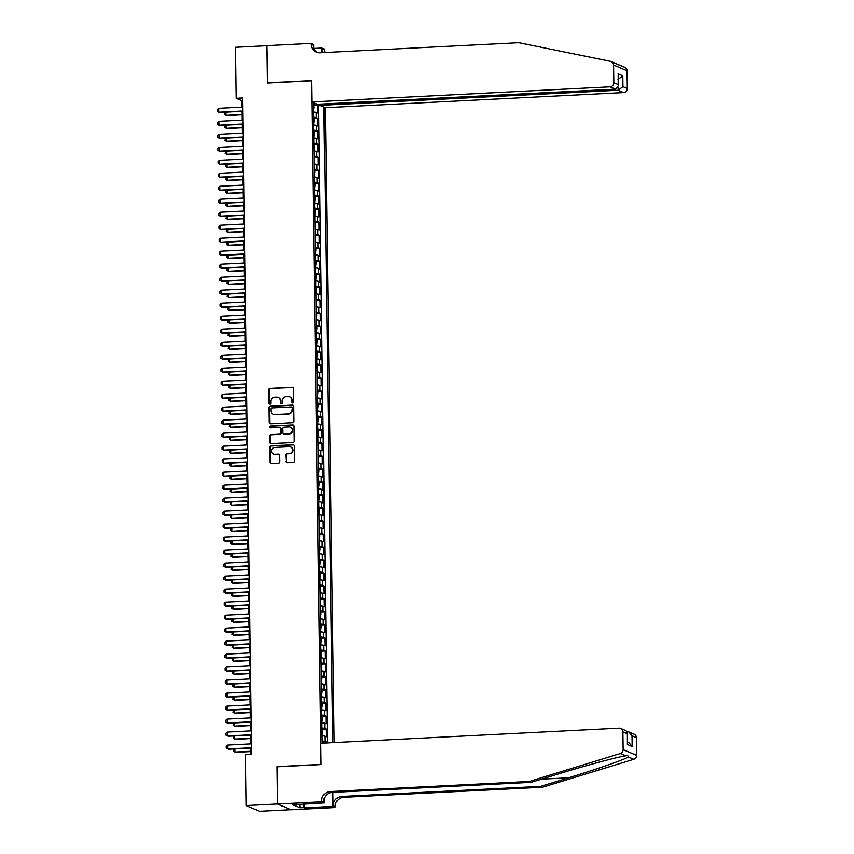 <?xml version="1.0" encoding="UTF-8"?>
<svg xmlns="http://www.w3.org/2000/svg" width="854" height="854" viewBox="0 0 854 854"><rect width="100%" height="100%" fill="white"/><g stroke="black" fill="none" stroke-linecap="round" stroke-linejoin="round"><path stroke-width="1.28" d="M292.911 402.981A0.897 0.854 -66.9 0 0 293.765 402.042L293.573 388.485A1.281 1.228 -66.9 0 0 292.324 387.278L270.088 388.399A1.281 1.228 -66.9 0 0 268.871 389.744L269.063 403.291A0.897 0.854 -66.9 0 0 269.939 404.145A0.897 0.854 -66.9 0 0 270.793 403.205L270.771 401.455A4.121 3.918 -66.9 0 1 274.668 397.163L276.515 397.078A4.121 3.918 -66.9 0 1 280.528 400.953L280.55 402.714A0.897 0.854 -66.9 0 0 281.425 403.558A0.897 0.854 -66.9 0 0 282.279 402.618L282.258 400.868A4.121 3.918 -66.9 0 1 286.154 396.587L288.001 396.491A4.121 3.918 -66.9 0 1 292.015 400.377L292.036 402.127A0.897 0.854 -66.9 0 0 292.911 402.981M285.887 461.448A1.281 1.228 -66.9 0 0 287.136 462.654L293.37 462.345A1.281 1.228 -66.9 0 0 294.587 461L294.384 445.948A1.281 1.228 -66.9 0 0 293.125 444.742L270.889 445.863A1.281 1.228 -66.9 0 0 269.672 447.208L269.885 462.26A1.281 1.228 -66.9 0 0 271.134 463.466L278.671 463.081A1.281 1.228 -66.9 0 0 279.888 461.747L279.802 455.31A1.281 1.228 -66.9 0 0 278.553 454.093L274.807 454.285A3.437 3.277 -66.9 0 1 271.529 450.304A3.437 3.277 -66.9 0 1 274.721 447.453L289.357 446.717A3.437 3.277 -66.9 0 1 292.634 450.698A3.437 3.277 -66.9 0 1 289.453 453.538L287.008 453.666A1.281 1.228 -66.9 0 0 285.791 455.001L286.25 461.598A1.281 1.228 -66.9 0 0 286.805 462.633M277.465 766.775L277.571 803.966L246.112 805.557L259.595 811.3L290.926 809.709M277.048 766.604L321.093 764.373L311.55 80.831L267.505 83.051L266.982 45.689L235.523 47.29L236.238 98.295L241.703 100.623L241.799 107.134M246.112 805.557L245.397 754.552L251.695 754.231L242.525 97.975L236.238 98.295M292.815 422.677A1.281 1.228 -66.9 0 0 294.032 421.332L293.829 406.28A1.281 1.228 -66.9 0 0 292.57 405.074L270.334 406.194A1.281 1.228 -66.9 0 0 269.117 407.529L269.33 422.581A1.281 1.228 -66.9 0 0 270.59 423.797L292.815 422.677M294.107 426.114L294.31 441.166A1.281 1.228 -66.9 0 1 293.093 442.511L270.857 443.632A1.281 1.228 -66.9 0 1 269.608 442.415L269.522 435.978A1.281 1.228 -66.9 0 1 270.739 434.643L279.749 434.184A1.281 1.228 -66.9 0 0 280.966 432.85L280.913 428.569A1.281 1.228 -66.9 0 0 279.653 427.363L270.27 427.833A0.897 0.854 -66.9 0 1 269.416 426.797A0.897 0.854 -66.9 0 1 270.248 426.05L292.847 424.908A1.281 1.228 -66.9 0 1 294.107 426.114M326.292 742.98L326.271 741.966L322.204 742.179M322.182 741.026A5.241 0.673 -0.8 0 1 324.947 741.4L324.872 736.201L326.207 736.767L326.089 728.974L322.022 729.177M322.001 728.024A5.241 0.673 -0.8 0 1 324.766 728.409L324.691 723.21L326.025 723.776L325.908 715.983L321.841 716.186M321.819 715.033A5.241 0.673 -0.8 0 1 324.584 715.417L324.509 710.218L325.844 710.784L325.726 702.981L321.659 703.194M321.638 702.041A5.241 0.673 -0.8 0 1 324.403 702.415L324.328 697.216L325.662 697.782L325.545 689.989L321.478 690.192M321.456 689.039A5.241 0.673 -0.8 0 1 324.221 689.424L324.146 684.225L325.481 684.791L325.363 676.998L321.296 677.201M321.275 676.048A5.241 0.673 -0.8 0 1 324.04 676.421L323.965 671.233L325.299 671.799L325.182 663.996L321.115 664.209M321.093 663.056A5.241 0.673 -0.8 0 1 323.858 663.43L323.783 658.231L325.118 658.797L325 651.004L320.933 651.207M320.912 650.054A5.241 0.673 -0.8 0 1 323.677 650.438L323.602 645.24L324.936 645.805L324.819 638.002L320.752 638.216M320.73 637.063A5.241 0.673 -0.8 0 1 323.495 637.436L323.42 632.238L324.755 632.814L324.637 625.011L320.57 625.213M320.549 624.071A5.241 0.673 -0.8 0 1 323.314 624.445L323.239 619.246L324.573 619.812L324.456 612.019L320.389 612.222M320.367 611.069A5.241 0.673 -0.8 0 1 323.132 611.453L323.058 606.255L324.392 606.82L324.274 599.017L320.207 599.23M320.186 598.078A5.241 0.673 -0.8 0 1 322.951 598.451L322.876 593.252L324.21 593.829L324.093 586.025L320.026 586.228M320.004 585.086A5.241 0.673 -0.8 0 1 322.769 585.46L322.695 580.261L324.029 580.827L323.912 573.034L319.844 573.237M319.823 572.084A5.241 0.673 -0.8 0 1 322.588 572.468L322.513 567.269L323.847 567.835L323.73 560.032L319.663 560.245M319.642 559.092A5.241 0.673 -0.8 0 1 322.406 559.466L322.332 554.267L323.666 554.833L323.549 547.04L319.481 547.243M319.46 546.101A5.241 0.673 -0.8 0 1 322.225 546.475L322.15 541.276L323.485 541.842L323.367 534.049L319.3 534.252M319.279 533.099A5.241 0.673 -0.8 0 1 322.043 533.483L321.969 528.284L323.303 528.85L323.186 521.047L319.118 521.26M319.097 520.107A5.241 0.673 -0.8 0 1 321.862 520.481L321.787 515.282L323.122 515.848L323.004 508.055L318.937 508.258M318.916 507.116A5.241 0.673 -0.8 0 1 321.68 507.489L321.606 502.291L322.94 502.857L322.823 495.064L318.755 495.267M318.734 494.114A5.241 0.673 -0.8 0 1 321.499 494.498L321.424 489.299L322.759 489.865L322.641 482.062L318.574 482.275M318.553 481.122A5.241 0.673 -0.8 0 1 321.317 481.496L321.243 476.297L322.577 476.863L322.46 469.07L318.393 469.273M318.371 468.131A5.241 0.673 -0.8 0 1 321.136 468.504L321.061 463.306L322.396 463.871L322.278 456.079L318.211 456.282M318.19 455.129A5.241 0.673 -0.8 0 1 320.955 455.513L320.88 450.314L322.214 450.88L322.097 443.077L318.03 443.29M318.008 442.137A5.241 0.673 -0.8 0 1 320.773 442.511L320.698 437.312L322.033 437.878L321.915 430.085L317.848 430.288M317.827 429.135A5.241 0.673 -0.8 0 1 320.592 429.519L320.517 424.321L321.851 424.886L321.734 417.094L317.667 417.296M317.645 416.144A5.241 0.673 -0.8 0 1 320.41 416.517L320.335 411.329L321.67 411.895L321.552 404.091L317.485 404.305M317.464 403.152A5.241 0.673 -0.8 0 1 320.229 403.526L320.154 398.327L321.488 398.893L321.371 391.1L317.304 391.303M317.282 390.15A5.241 0.673 -0.8 0 1 320.047 390.534L319.972 385.335L321.307 385.901L321.189 378.108L317.122 378.311M317.101 377.158A5.241 0.673 -0.8 0 1 319.866 377.532L319.791 372.344L321.125 372.91L321.008 365.106L316.941 365.309M316.919 364.167A5.241 0.673 -0.8 0 1 319.684 364.541L319.609 359.342L320.944 359.908L320.826 352.115L316.759 352.318M316.738 351.165A5.241 0.673 -0.8 0 1 319.503 351.549L319.428 346.35L320.762 346.916L320.645 339.113L316.578 339.326M316.556 338.173A5.241 0.673 -0.8 0 1 319.321 338.547L319.247 333.348L320.581 333.925L320.463 326.121L316.396 326.324M316.375 325.182A5.241 0.673 -0.8 0 1 319.14 325.555L319.065 320.357L320.399 320.923L320.282 313.13L316.215 313.333M316.193 312.18A5.241 0.673 -0.8 0 1 318.958 312.564L318.884 307.365L320.218 307.931L320.101 300.128L316.033 300.341M316.012 299.188A5.241 0.673 -0.8 0 1 318.777 299.562L318.702 294.363L320.036 294.929L319.919 287.136L315.852 287.339M315.831 286.197A5.241 0.673 -0.8 0 1 318.595 286.57L318.521 281.372L319.855 281.937L319.738 274.145L315.67 274.347M315.649 273.195A5.241 0.673 -0.8 0 1 318.414 273.579L318.339 268.38L319.674 268.946L319.556 261.143L315.489 261.356M315.468 260.203A5.241 0.673 -0.8 0 1 318.232 260.577L318.158 255.378L319.492 255.944L319.375 248.151L315.307 248.354M315.286 247.212A5.241 0.673 -0.8 0 1 318.051 247.585L317.976 242.387L319.311 242.952L319.193 235.16L315.126 235.362M315.105 234.209A5.241 0.673 -0.8 0 1 317.869 234.594L317.795 229.395L319.129 229.961L319.012 222.157L314.945 222.371M314.923 221.218A5.241 0.673 -0.8 0 1 317.688 221.592L317.613 216.393L318.948 216.959L318.841 209.166L314.763 209.369M314.742 208.227A5.241 0.673 -0.8 0 1 317.507 208.6L317.432 203.401L318.766 203.967L318.659 196.174L314.582 196.377M314.56 195.224A5.241 0.673 -0.8 0 1 317.325 195.609L317.25 190.41L318.585 190.976L318.478 183.172L314.4 183.386M314.379 182.233A5.241 0.673 -0.8 0 1 317.144 182.607L317.069 177.408L318.403 177.974L318.296 170.181L314.219 170.384M314.197 169.231A5.241 0.673 -0.8 0 1 316.962 169.615L316.887 164.416L318.222 164.982L318.115 157.189L314.037 157.392M314.016 156.239A5.241 0.673 -0.8 0 1 316.781 156.624L316.706 151.425L318.04 151.991L317.934 144.187L313.856 144.401M313.834 143.248A5.241 0.673 -0.8 0 1 316.599 143.621L316.524 138.423L317.859 138.988L317.752 131.196L313.674 131.399M313.653 130.246A5.241 0.673 -0.8 0 1 316.418 130.63L316.343 125.431L317.677 125.997L317.571 118.204L316.236 117.628A5.241 0.673 179.2 0 0 313.471 117.254M313.493 118.407L317.571 118.204M334.202 742.574L325.331 107.689L623.591 92.584L618.136 90.268L618.093 87.3M332.793 742.649L323.912 107.081M313.269 102.544L322.214 743.183M327.498 742.916L318.606 105.725L317.389 105.202L317.496 113.006L316.161 112.44A5.241 0.673 179.2 0 0 313.407 112.055M316.418 130.63L317.752 131.196M316.599 143.621L317.934 144.187M316.781 156.624L318.115 157.189M316.962 169.615L318.296 170.181M317.144 182.607L318.478 183.172M317.325 195.609L318.659 196.174M317.507 208.6L318.841 209.166M317.688 221.592L319.012 222.157M317.869 234.594L319.193 235.16M318.051 247.585L319.375 248.151M318.232 260.577L319.556 261.143M318.414 273.579L319.738 274.145M318.595 286.57L319.919 287.136M318.777 299.562L320.101 300.128M318.958 312.564L320.282 313.13M319.14 325.555L320.463 326.121M319.321 338.547L320.645 339.113M319.503 351.549L320.826 352.115M319.684 364.541L321.008 365.106M319.866 377.532L321.189 378.108M320.047 390.534L321.371 391.1M320.229 403.526L321.552 404.091M320.41 416.517L321.734 417.094M320.592 429.519L321.915 430.085M320.773 442.511L322.097 443.077M320.955 455.513L322.278 456.079M321.136 468.504L322.46 469.07M321.317 481.496L322.641 482.062M321.499 494.498L322.823 495.064M321.68 507.489L323.004 508.055M321.862 520.481L323.186 521.047M322.043 533.483L323.367 534.049M322.225 546.475L323.549 547.04M322.406 559.466L323.73 560.032M322.588 572.468L323.912 573.034M322.769 585.46L324.093 586.025M322.951 598.451L324.274 599.017M323.132 611.453L324.456 612.019M323.314 624.445L324.637 625.011M323.495 637.436L324.819 638.002M323.677 650.438L325 651.004M323.858 663.43L325.182 663.996M324.04 676.421L325.363 676.998M324.221 689.424L325.545 689.989M324.403 702.415L325.726 702.981M324.584 715.417L325.908 715.983M324.766 728.409L326.089 728.974M324.947 741.4L326.271 741.966M316.973 104.124L313.29 104.081M314.848 104.007L314.838 103.217M241.853 111.34L241.981 120.126M242.034 124.342L242.162 133.128M242.216 137.334L242.344 146.119M242.397 150.336L242.525 159.111M242.579 163.327L242.707 172.113M242.76 176.319L242.888 185.105M242.942 189.321L243.07 198.096M243.123 202.313L243.251 211.098M243.305 215.304L243.433 224.09M243.486 228.306L243.614 237.081M243.668 241.298L243.796 250.083M243.849 254.289L243.977 263.075M244.03 267.291L244.159 276.077M244.212 280.283L244.34 289.068M244.393 293.274L244.522 302.06M244.575 306.276L244.703 315.062M244.756 319.268L244.884 328.053M244.938 332.259L245.066 341.045M245.119 345.262L245.247 354.047M245.301 358.253L245.429 367.039M245.482 371.244L245.61 380.03M245.664 384.247L245.792 393.032M245.845 397.238L245.973 406.024M246.027 410.23L246.155 419.015M246.208 423.232L246.336 432.017M246.39 436.223L246.518 445.009M246.571 449.225L246.699 458M246.753 462.217L246.881 471.002M246.934 475.208L247.062 483.994M247.116 488.21L247.244 496.985M247.297 501.202L247.425 509.987M247.479 514.193L247.607 522.979M247.66 527.196L247.788 535.97M247.841 540.187L247.97 548.973M248.023 553.178L248.151 561.964M248.204 566.181L248.333 574.966M248.386 579.172L248.514 587.958M248.567 592.164L248.695 600.949M248.749 605.166L248.877 613.951M248.93 618.157L249.058 626.943M249.112 631.149L249.24 639.934M249.293 644.151L249.421 652.936M249.475 657.142L249.603 665.928M249.656 670.134L249.784 678.919M249.838 683.136L249.966 691.921M250.019 696.127L250.147 704.913M250.201 709.119L250.329 717.904M250.382 722.121L250.51 730.907M250.564 735.113L250.681 743.898M250.745 748.115L250.83 754.274M242.568 100.58L241.703 100.623M313.311 105.416L317.389 105.202M318.606 105.725L320.506 105.629M319.866 104.284L318.435 104.209M316.343 125.431A5.241 0.673 179.2 0 0 313.589 125.058M316.524 138.423A5.241 0.673 179.2 0 0 313.77 138.049M316.706 151.425A5.241 0.673 179.2 0 0 313.941 151.041M316.887 164.416A5.241 0.673 179.2 0 0 314.123 164.043M317.069 177.408A5.241 0.673 179.2 0 0 314.304 177.034M317.25 190.41A5.241 0.673 179.2 0 0 314.486 190.026M317.432 203.401A5.241 0.673 179.2 0 0 314.667 203.028M317.613 216.393A5.241 0.673 179.2 0 0 314.848 216.019M317.795 229.395A5.241 0.673 179.2 0 0 315.03 229.011M317.976 242.387A5.241 0.673 179.2 0 0 315.211 242.013M318.158 255.378A5.241 0.673 179.2 0 0 315.393 255.004M318.339 268.38A5.241 0.673 179.2 0 0 315.574 267.996M318.521 281.372A5.241 0.673 179.2 0 0 315.756 280.998M318.702 294.363A5.241 0.673 179.2 0 0 315.937 293.989M318.884 307.365A5.241 0.673 179.2 0 0 316.119 306.981M319.065 320.357A5.241 0.673 179.2 0 0 316.3 319.983M319.247 333.348A5.241 0.673 179.2 0 0 316.482 332.975M319.428 346.35A5.241 0.673 179.2 0 0 316.663 345.966M319.609 359.342A5.241 0.673 179.2 0 0 316.845 358.968M319.791 372.344A5.241 0.673 179.2 0 0 317.026 371.96M319.972 385.335A5.241 0.673 179.2 0 0 317.208 384.951M320.154 398.327A5.241 0.673 179.2 0 0 317.389 397.953M320.335 411.329A5.241 0.673 179.2 0 0 317.571 410.945M320.517 424.321A5.241 0.673 179.2 0 0 317.752 423.947M320.698 437.312A5.241 0.673 179.2 0 0 317.934 436.938M320.88 450.314A5.241 0.673 179.2 0 0 318.115 449.93M321.061 463.306A5.241 0.673 179.2 0 0 318.296 462.932M321.243 476.297A5.241 0.673 179.2 0 0 318.478 475.924M321.424 489.299A5.241 0.673 179.2 0 0 318.659 488.915M321.606 502.291A5.241 0.673 179.2 0 0 318.841 501.917M321.787 515.282A5.241 0.673 179.2 0 0 319.022 514.909M321.969 528.284A5.241 0.673 179.2 0 0 319.204 527.9M322.15 541.276A5.241 0.673 179.2 0 0 319.385 540.902M322.332 554.267A5.241 0.673 179.2 0 0 319.567 553.894M322.513 567.269A5.241 0.673 179.2 0 0 319.748 566.885M322.695 580.261A5.241 0.673 179.2 0 0 319.93 579.887M322.876 593.252A5.241 0.673 179.2 0 0 320.111 592.879M323.058 606.255A5.241 0.673 179.2 0 0 320.293 605.87M323.239 619.246A5.241 0.673 179.2 0 0 320.474 618.872M323.42 632.238A5.241 0.673 179.2 0 0 320.656 631.864M323.602 645.24A5.241 0.673 179.2 0 0 320.837 644.855M323.783 658.231A5.241 0.673 179.2 0 0 321.019 657.858M323.965 671.233A5.241 0.673 179.2 0 0 321.2 670.849M324.146 684.225A5.241 0.673 179.2 0 0 321.382 683.84M324.328 697.216A5.241 0.673 179.2 0 0 321.563 696.843M324.509 710.218A5.241 0.673 179.2 0 0 321.744 709.834M324.691 723.21A5.241 0.673 179.2 0 0 321.926 722.836M324.872 736.201A5.241 0.673 179.2 0 0 322.107 735.828M292.741 402.971A0.897 0.854 -66.9 0 1 292.399 402.287L292.378 400.526A4.121 3.918 -66.9 0 0 289.858 396.875M278.361 397.452A4.121 3.918 -66.9 0 1 280.891 401.113L280.913 402.864A0.897 0.854 -66.9 0 0 281.254 403.547M293.018 387.46A1.281 1.228 -66.9 0 0 292.687 387.428L270.451 388.559A1.281 1.228 -66.9 0 0 269.234 389.894L269.426 403.451A0.897 0.854 -66.9 0 0 269.768 404.134M293.274 405.255A1.281 1.228 -66.9 0 0 292.943 405.223L270.707 406.355A1.281 1.228 -66.9 0 0 269.49 407.689L269.693 422.741A1.281 1.228 -66.9 0 0 270.248 423.765M292.121 407.774A0.897 0.854 -66.9 0 0 291.235 406.92L271.721 407.913A0.897 0.854 -66.9 0 0 270.867 408.852L270.899 410.699A4.121 3.918 -66.9 0 0 274.903 414.585L288.246 413.902A4.121 3.918 -66.9 0 0 292.143 409.621L292.484 407.924A0.897 0.854 -66.9 0 0 291.78 407.091M273.419 414.361A4.121 3.918 -66.9 0 0 275.266 414.734L274.903 414.585M292.484 407.924L292.506 409.781A4.121 3.918 -66.9 0 1 288.609 414.062L275.266 414.734M280.358 427.544A1.281 1.228 -66.9 0 1 281.276 428.729L281.34 432.999A1.281 1.228 -66.9 0 1 280.123 434.334L271.102 434.793A1.281 1.228 -66.9 0 0 269.885 436.138L269.971 442.575A1.281 1.228 -66.9 0 0 270.526 443.6M293.552 425.089A1.281 1.228 -66.9 0 0 293.21 425.057L270.611 426.199A0.897 0.854 -66.9 0 0 270.099 427.822M289.111 433.715A3.437 3.277 -66.9 0 0 290.413 427.128A3.437 3.277 -66.9 0 0 289.015 426.883L283.859 427.149A1.281 1.228 -66.9 0 0 282.642 428.484L282.695 432.754A1.281 1.228 -66.9 0 0 283.955 433.971L289.474 433.864A3.437 3.277 -66.9 0 0 290.595 427.213M283.624 433.939A1.281 1.228 -66.9 0 0 284.318 434.131L283.955 433.971M289.474 433.864L284.318 434.131M290.926 447.048A3.437 3.277 -66.9 0 1 289.816 453.698L287.371 453.816A1.281 1.228 -66.9 0 0 286.154 455.161L286.25 461.598M273.6 454.104A3.437 3.277 -66.9 0 0 275.18 454.435L274.807 454.285M279.247 454.275A1.281 1.228 -66.9 0 0 278.916 454.253L275.18 454.435M293.829 444.923A1.281 1.228 -66.9 0 0 293.488 444.891L271.262 446.023A1.281 1.228 -66.9 0 0 270.035 447.357L270.248 462.409A1.281 1.228 -66.9 0 0 270.803 463.434M313.397 111.65L313.962 106.889L313.311 105.48M226.032 112.141L226.075 115.301L241.895 114.5M225.114 112.194L224.698 114.532L226.726 115.589L241.906 114.82M242.707 110.988L218.784 112.205L217.407 111.426L217.375 109.472L218.731 108.298L242.653 107.092M218.731 108.298L218.784 112.205L219.435 112.482L242.717 111.298M615.98 63.644L618.648 64.829M319.866 104.135L319.887 105.362L618.136 90.268L622.95 86.649L627.306 88.496L627.06 70.765L613.578 65.021A3.928 3.747 -66.9 0 0 610.653 61.381L518.816 42.7L319.972 52.767A9.17 8.743 113.1 0 1 311.037 44.109L311.027 43.405L266.982 45.625L267.91 83.03M319.887 105.362L325.331 107.689M267.505 82.859L311.55 80.628L311.849 101.946L610.098 86.841A3.928 3.747 -66.9 0 0 613.823 82.753L613.578 65.021M313.76 48.432L321.873 48.016L324.52 49.148L324.531 49.863A9.17 8.743 113.1 0 0 324.958 52.51M311.027 43.405L313.674 44.525L313.728 48.347M311.849 101.946L317.293 104.263L615.553 89.168L610.098 86.841M322.577 52.638L322.534 49.009L324.531 49.863M321.937 52.67L321.873 48.016M619.246 64.957L624.829 67.338A3.928 3.747 113.1 0 1 627.06 70.765M627.306 88.496A3.928 3.747 113.1 0 1 623.591 92.584M317.282 52.468A9.17 8.743 113.1 0 1 313.034 44.963L311.037 44.109M323.314 52.596A9.17 8.743 113.1 0 1 322.534 49.009M613.823 82.753L618.179 84.61L618.349 85.827L615.553 89.168M618.179 84.61L618.2 75.035L618.349 85.827M618.029 73.828L622.801 75.857L617.986 79.486M542.61 787.217L540.614 786.374L568.583 777.802C595.398 769.657 623.676 759.836 628.469 757.007L627.711 755.459L625.651 755.801C617.143 757.05 585.716 765.526 559.082 773.756L531.124 782.328L332.291 792.395A9.17 8.743 -66.9 0 0 323.602 801.938L321.606 801.084L321.616 801.799L277.571 804.03L277.059 766.796L321.104 764.565L320.805 743.258L619.054 728.163A3.928 3.747 -66.9 0 1 622.886 731.867L623.132 749.609L636.625 755.352A3.928 3.747 113.1 0 1 633.807 759.281L542.61 787.217L343.778 797.284A9.17 8.743 -66.9 0 0 335.099 806.827L335.11 807.542L291.065 809.773L277.571 804.03M531.124 782.328L529.128 781.474L330.295 791.541A9.17 8.743 -66.9 0 0 321.606 801.084M332.911 792.363L333.103 805.973A9.17 8.743 -66.9 0 1 341.781 796.44L540.614 786.374M636.369 737.61L632.013 735.753L628.79 731.91L634.138 734.184A3.928 3.747 113.1 0 1 636.369 737.61L636.625 755.352M625.651 755.801L620.314 753.538L529.128 781.474M304.216 803.934L304.28 807.841L303.693 807.596L303.64 803.966M296.648 804.319L292.879 804.788L299.914 807.788L303.693 807.596M296.658 804.596L324.264 802.92L321.616 801.799M335.11 807.542L332.462 806.422L332.27 792.395M304.28 807.841L332.462 806.422M627.039 731.579L628.79 731.91M324.2 798.49L324.264 802.92M620.314 753.538A3.928 3.747 -66.9 0 0 623.132 749.609M299.914 807.788L299.861 804.158M632.013 735.753L632.163 746.545L628.939 742.692L627.509 742.083M632.163 746.545L627.391 744.507L627.38 732.775L626.003 730.714L620.655 728.441M627.391 744.507L627.38 732.775M313.578 124.641L314.144 119.88L313.493 118.471M226.214 125.143L226.257 128.303L242.077 127.502M225.296 125.186L224.88 127.524L226.908 128.58L242.088 127.812M313.76 137.643L314.325 132.872L313.674 131.463M226.395 138.135L226.438 141.294L242.258 140.494M225.477 138.188L225.061 140.515L227.089 141.572L242.269 140.803M313.941 150.635L314.507 145.874L313.856 144.465M226.577 151.137L226.62 154.286L242.44 153.485M225.659 151.179L225.242 153.517L227.271 154.574L242.451 153.805M314.123 163.626L314.688 158.865L314.037 157.456M226.758 164.128L226.801 167.288L242.621 166.487M225.84 164.171L225.424 166.509L227.452 167.565L242.632 166.797M242.888 123.979L218.966 125.196L217.589 124.417L217.556 122.474L218.912 121.3L242.835 120.083M218.912 121.3L218.966 125.196L219.617 125.474L242.899 124.3M243.07 136.982L219.147 138.188L217.77 137.419L217.738 135.466L219.094 134.291L243.016 133.085M219.094 134.291L219.147 138.188L219.798 138.465L243.08 137.291M243.251 149.973L219.329 151.19L217.951 150.411L217.919 148.457L219.275 147.283L243.198 146.077M219.275 147.283L219.329 151.19L219.98 151.468L243.262 150.283M243.433 162.975L219.51 164.181L218.133 163.402L218.101 161.459L219.457 160.285L243.379 159.068M219.457 160.285L219.51 164.181L220.161 164.459L243.443 163.285M314.304 176.629L314.87 171.857L314.219 170.448M226.94 177.12L226.983 180.279L242.803 179.479M226.022 177.173L225.605 179.511L227.634 180.557L242.814 179.788M243.614 175.967L219.691 177.173L218.314 176.404L218.282 174.451L219.638 173.277L243.561 172.07M219.638 173.277L219.691 177.173L220.343 177.451L243.625 176.276M314.486 189.62L315.051 184.859L314.4 183.45M227.121 190.122L227.164 193.282L242.984 192.47M226.203 190.164L225.787 192.502L227.815 193.559L242.995 192.79M243.796 188.958L219.873 190.175L218.496 189.396L218.464 187.442L219.82 186.268L243.742 185.062M219.82 186.268L219.873 190.175L220.524 190.453L243.806 189.268M314.667 202.611L315.233 197.85L314.582 196.441M227.303 203.113L227.345 206.273L243.166 205.472M226.385 203.156L225.968 205.494L227.997 206.551L243.176 205.782M243.977 201.96L220.054 203.167L218.677 202.387L218.645 200.444L220.001 199.27L243.924 198.053M220.001 199.27L220.054 203.167L220.706 203.444L243.988 202.27M314.848 215.614L315.414 210.842L314.763 209.433M227.484 216.105L227.527 219.264L243.347 218.464M226.566 216.158L226.15 218.496L228.178 219.542L243.358 218.773M244.159 214.952L220.236 216.158L218.859 215.389L218.827 213.436L220.183 212.262L244.105 211.055M220.183 212.262L220.236 216.158L220.887 216.446L244.169 215.261M315.03 228.605L315.596 223.844L314.945 222.435M227.666 229.107L227.708 232.267L243.529 231.466M226.748 229.15L226.331 231.487L228.36 232.544L243.539 231.776M244.34 227.943L220.417 229.16L219.04 228.381L219.008 226.427L220.364 225.264L244.287 224.047M220.364 225.264L220.417 229.16L221.069 229.438L244.351 228.264M315.211 241.607L315.777 236.836L315.126 235.426M227.847 242.098L227.89 245.258L243.71 244.457M226.929 242.141L226.513 244.479L228.541 245.536L243.721 244.767M244.522 240.945L220.599 242.152L219.222 241.372L219.19 239.43L220.545 238.255L244.468 237.038M220.545 238.255L220.599 242.152L221.25 242.429L244.532 241.255M315.393 254.599L315.959 249.827L315.307 248.418M228.029 255.09L228.071 258.25L243.892 257.449M227.111 255.143L226.694 257.481L228.723 258.527L243.902 257.759M244.703 253.937L220.78 255.143L219.403 254.375L219.371 252.421L220.727 251.247L244.65 250.041M220.727 251.247L220.78 255.143L221.432 255.431L244.714 254.246M315.574 267.59L316.14 262.829L315.489 261.42M228.21 268.092L228.253 271.252L244.073 270.451M227.292 268.135L226.876 270.472L228.904 271.529L244.084 270.761M244.884 266.928L220.962 268.145L219.585 267.366L219.553 265.423L220.908 264.249L244.831 263.032M220.908 264.249L220.962 268.145L221.613 268.423L244.895 267.249M315.756 280.592L316.322 275.821L315.67 274.412M228.392 281.083L228.434 284.243L244.255 283.443M227.474 281.126L227.057 283.464L229.085 284.521L244.265 283.752M245.066 279.931L221.143 281.137L219.766 280.358L219.734 278.415L221.09 277.24L245.013 276.023M221.09 277.24L221.143 281.137L221.794 281.414L245.077 280.24M315.937 293.584L316.503 288.823L315.852 287.403M228.573 294.075L228.616 297.235L244.436 296.434M227.655 294.128L227.239 296.466L229.267 297.512L244.447 296.754M245.247 292.922L221.325 294.128L219.948 293.36L219.916 291.406L221.271 290.232L245.194 289.026M221.271 290.232L221.325 294.128L221.976 294.416L245.258 293.232M316.119 306.575L316.685 301.814L316.033 300.405M228.755 307.077L228.797 310.237L244.618 309.436M227.837 307.12L227.42 309.458L229.448 310.514L244.628 309.746M245.429 305.913L221.506 307.13L220.129 306.351L220.097 304.408L221.453 303.234L245.376 302.017M221.453 303.234L221.506 307.13L222.157 307.408L245.44 306.234M316.3 319.577L316.866 314.806L316.215 313.397M228.936 320.069L228.979 323.228L244.799 322.428M228.018 320.111L227.602 322.449L229.63 323.506L244.81 322.737M245.61 318.916L221.688 320.122L220.311 319.353L220.279 317.4L221.634 316.226L245.557 315.009M221.634 316.226L221.688 320.122L222.339 320.399L245.621 319.225M316.482 332.569L317.047 327.808L316.396 326.388M229.118 333.06L229.16 336.22L244.981 335.419M228.199 333.113L227.783 335.451L229.811 336.508L244.991 335.739M245.792 331.907L221.869 333.113L220.492 332.345L220.46 330.391L221.816 329.217L245.738 328.011M221.816 329.217L221.869 333.113L222.52 333.402L245.803 332.217M316.663 345.56L317.229 340.799L316.578 339.39M229.299 346.062L229.342 349.222L245.162 348.421M228.381 346.105L227.965 348.443L229.993 349.499L245.173 348.731M245.973 344.899L222.051 346.116L220.674 345.336L220.642 343.393L221.997 342.219L245.92 341.002M221.997 342.219L222.051 346.116L222.702 346.393L245.984 345.219M316.845 358.563L317.41 353.791L316.759 352.382M229.48 359.054L229.523 362.213L245.344 361.413M228.562 359.096L228.146 361.434L230.174 362.491L245.354 361.722M246.155 357.901L222.232 359.107L220.855 358.338L220.823 356.385L222.179 355.211L246.101 354.004M222.179 355.211L222.232 359.107L222.883 359.385L246.165 358.21M317.026 371.554L317.592 366.793L316.941 365.384M229.662 372.045L229.705 375.205L245.525 374.404M228.744 372.098L228.328 374.436L230.356 375.493L245.536 374.725M246.336 370.892L222.414 372.109L221.037 371.33L221.005 369.376L222.36 368.202L246.283 366.996M222.36 368.202L222.414 372.109L223.065 372.387L246.347 371.202M317.208 384.546L317.773 379.784L317.122 378.375M229.843 385.047L229.886 388.207L245.706 387.406M228.925 385.09L228.509 387.428L230.537 388.485L245.717 387.716M246.518 383.884L222.595 385.101L221.218 384.321L221.186 382.378L222.542 381.204L246.464 379.987M222.542 381.204L222.595 385.101L223.246 385.378L246.528 384.204M317.389 397.548L317.955 392.776L317.304 391.367M230.025 398.039L230.068 401.199L245.888 400.398M229.107 398.081L228.691 400.419L230.719 401.476L245.899 400.707M246.699 396.886L222.777 398.092L221.399 397.323L221.367 395.37L222.723 394.196L246.646 392.989M222.723 394.196L222.777 398.092L223.428 398.37L246.71 397.195M317.571 410.539L318.136 405.778L317.485 404.369M230.206 411.041L230.249 414.19L246.069 413.389M229.288 411.084L228.872 413.421L230.9 414.478L246.08 413.71M246.881 409.877L222.958 411.094L221.581 410.315L221.549 408.361L222.905 407.187L246.827 405.981M222.905 407.187L222.958 411.094L223.609 411.372L246.891 410.187M317.752 423.531L318.318 418.77L317.667 417.36M230.388 424.032L230.431 427.192L246.251 426.392M229.47 424.075L229.053 426.413L231.082 427.47L246.262 426.701M247.062 422.869L223.14 424.086L221.762 423.306L221.73 421.364L223.086 420.189L247.009 418.972M223.086 420.189L223.14 424.086L223.791 424.363L247.073 423.189M317.934 436.533L318.499 431.761L317.848 430.352M230.569 437.024L230.612 440.184L246.432 439.383M229.651 437.077L229.235 439.404L231.263 440.461L246.443 439.693M247.244 435.871L223.321 437.077L221.944 436.309L221.912 434.355L223.268 433.181L247.19 431.975M223.268 433.181L223.321 437.077L223.972 437.355L247.254 436.18M318.115 449.524L318.681 444.763L318.03 443.354M230.751 450.026L230.793 453.175L246.614 452.374M229.833 450.069L229.416 452.406L231.445 453.463L246.625 452.695M247.425 448.862L223.502 450.079L222.125 449.3L222.093 447.347L223.449 446.172L247.372 444.966M223.449 446.172L223.502 450.079L224.154 450.357L247.436 449.172M318.296 462.516L318.862 457.755L318.211 456.346M230.932 463.017L230.975 466.177L246.795 465.377M230.014 463.06L229.598 465.398L231.626 466.455L246.806 465.686M247.607 461.865L223.684 463.071L222.307 462.292L222.275 460.349L223.631 459.174L247.553 457.957M223.631 459.174L223.684 463.071L224.335 463.348L247.617 462.174M318.478 475.518L319.044 470.746L318.393 469.337M231.114 476.009L231.156 479.169L246.977 478.368M230.196 476.062L229.779 478.4L231.808 479.446L246.987 478.678M247.788 474.856L223.865 476.062L222.488 475.294L222.456 473.34L223.812 472.166L247.735 470.96M223.812 472.166L223.865 476.062L224.517 476.351L247.799 475.166M318.659 488.509L319.225 483.748L318.574 482.339M231.295 489.011L231.338 492.171L247.158 491.36M230.377 489.054L229.961 491.392L231.989 492.448L247.169 491.68M247.97 487.847L224.047 489.064L222.67 488.285L222.638 486.332L223.994 485.157L247.916 483.951M223.994 485.157L224.047 489.064L224.698 489.342L247.98 488.157M318.841 501.501L319.407 496.74L318.755 495.331M231.477 502.003L231.519 505.162L247.34 504.362M230.559 502.045L230.142 504.383L232.171 505.44L247.35 504.671M248.151 500.85L224.228 502.056L222.851 501.277L222.819 499.334L224.175 498.16L248.098 496.943M224.175 498.16L224.228 502.056L224.88 502.333L248.162 501.159M319.022 514.503L319.588 509.731L318.937 508.322M231.658 514.994L231.701 518.154L247.521 517.353M230.74 515.047L230.324 517.385L232.352 518.431L247.532 517.663M248.333 513.841L224.41 515.047L223.033 514.279L223.001 512.325L224.356 511.151L248.279 509.945M224.356 511.151L224.41 515.047L225.061 515.336L248.343 514.151M319.204 527.494L319.77 522.733L319.118 521.324M231.84 527.996L231.882 531.156L247.703 530.355M230.922 528.039L230.505 530.377L232.534 531.434L247.713 530.665M248.514 526.833L224.591 528.05L223.214 527.27L223.182 525.317L224.538 524.153L248.461 522.936M224.538 524.153L224.591 528.05L225.242 528.327L248.525 527.153M319.385 540.497L319.951 535.725L319.3 534.316M232.021 540.988L232.064 544.147L247.884 543.347M231.103 541.03L230.687 543.368L232.715 544.425L247.895 543.656M248.695 539.835L224.773 541.041L223.396 540.262L223.364 538.319L224.719 537.145L248.642 535.928M224.719 537.145L224.773 541.041L225.424 541.319L248.706 540.144M319.567 553.488L320.133 548.727L319.481 547.307M232.203 553.979L232.245 557.139L248.066 556.338M231.285 554.032L230.868 556.37L232.896 557.416L248.076 556.648M248.877 552.826L224.954 554.032L223.577 553.264L223.545 551.31L224.901 550.136L248.824 548.93M224.901 550.136L224.954 554.032L225.605 554.321L248.888 553.136M319.748 566.48L320.314 561.718L319.663 560.309M232.384 566.981L232.427 570.141L248.247 569.34M231.466 567.024L231.05 569.362L233.078 570.419L248.258 569.65M249.058 565.818L225.136 567.035L223.759 566.255L223.727 564.313L225.082 563.138L249.005 561.921M225.082 563.138L225.136 567.035L225.787 567.312L249.069 566.138M319.93 579.482L320.496 574.71L319.844 573.301M232.566 579.973L232.608 583.133L248.429 582.332M231.647 580.015L231.231 582.353L233.259 583.41L248.439 582.641M249.24 578.82L225.317 580.026L223.94 579.247L223.908 577.304L225.264 576.13L249.187 574.913M225.264 576.13L225.317 580.026L225.968 580.304L249.251 579.129M320.111 592.473L320.677 587.712L320.026 586.292M232.747 592.964L232.79 596.124L248.61 595.323M231.829 593.018L231.413 595.355L233.441 596.402L248.621 595.644M249.421 591.811L225.499 593.018L224.122 592.249L224.09 590.295L225.445 589.121L249.368 587.915M225.445 589.121L225.499 593.018L226.15 593.306L249.432 592.121M320.293 605.465L320.858 600.704L320.207 599.294M232.928 605.966L232.971 609.126L248.792 608.326M232.01 606.009L231.594 608.347L233.622 609.404L248.802 608.635M249.603 604.803L225.68 606.02L224.303 605.24L224.271 603.298L225.627 602.123L249.549 600.906M225.627 602.123L225.68 606.02L226.331 606.297L249.614 605.123M320.474 618.467L321.04 613.695L320.389 612.286M233.11 618.958L233.153 622.118L248.973 621.317M232.192 619.001L231.776 621.338L233.804 622.395L248.984 621.627M249.784 617.805L225.862 619.011L224.485 618.243L224.453 616.289L225.808 615.115L249.731 613.898M225.808 615.115L225.862 619.011L226.513 619.289L249.795 618.115M320.656 631.458L321.221 626.697L320.57 625.277M233.291 631.949L233.334 635.109L249.154 634.308M232.373 632.003L231.957 634.341L233.985 635.397L249.165 634.629M249.966 630.796L226.043 632.013L224.666 631.234L224.634 629.281L225.99 628.106L249.912 626.9M225.99 628.106L226.043 632.013L226.694 632.291L249.976 631.106M320.837 644.45L321.403 639.689L320.752 638.28M233.473 644.951L233.516 648.111L249.336 647.311M232.555 644.994L232.139 647.332L234.167 648.389L249.347 647.62M250.147 643.788L226.225 645.005L224.848 644.226L224.815 642.283L226.171 641.108L250.094 639.892M226.171 641.108L226.225 645.005L226.876 645.282L250.158 644.108M321.019 657.452L321.584 652.68L320.933 651.271M233.654 657.943L233.697 661.103L249.517 660.302M232.736 657.986L232.32 660.323L234.348 661.38L249.528 660.612M250.329 656.79L226.406 657.996L225.029 657.228L224.997 655.274L226.353 654.1L250.275 652.894M226.353 654.1L226.406 657.996L227.057 658.274L250.339 657.1M321.2 670.443L321.766 665.682L321.115 664.273M233.836 670.934L233.879 674.094L249.699 673.294M232.918 670.988L232.501 673.326L234.53 674.382L249.71 673.614M250.51 669.782L226.588 670.998L225.21 670.219L225.178 668.266L226.534 667.091L250.457 665.885M226.534 667.091L226.588 670.998L227.239 671.276L250.521 670.091M321.382 683.435L321.947 678.674L321.296 677.265M234.017 683.937L234.06 687.096L249.88 686.296M233.099 683.979L232.683 686.317L234.711 687.374L249.891 686.605M250.692 682.773L226.769 683.99L225.392 683.211L225.36 681.268L226.716 680.094L250.638 678.877M226.716 680.094L226.769 683.99L227.42 684.267L250.702 683.093M321.563 696.437L322.129 691.665L321.478 690.256M234.199 696.928L234.242 700.088L250.062 699.287M233.281 696.981L232.864 699.309L234.893 700.365L250.073 699.597M250.873 695.775L226.95 696.981L225.573 696.213L225.541 694.259L226.897 693.085L250.82 691.879M226.897 693.085L226.95 696.981L227.602 697.259L250.884 696.085M321.744 709.428L322.31 704.667L321.659 703.258M234.38 709.93L234.423 713.079L250.243 712.279M233.462 709.973L233.046 712.311L235.074 713.368L250.254 712.599M251.055 708.767L227.132 709.984L225.755 709.204L225.723 707.251L227.079 706.077L251.001 704.87M227.079 706.077L227.132 709.984L227.783 710.261L251.065 709.076M321.926 722.42L322.492 717.659L321.841 716.25M234.562 722.922L234.604 726.081L250.425 725.281M233.644 722.964L233.227 725.302L235.256 726.359L250.435 725.59M251.236 721.758L227.313 722.975L225.936 722.196L225.904 720.253L227.26 719.079L251.183 717.862M227.26 719.079L227.313 722.975L227.965 723.253L251.247 722.078M322.107 735.422L322.673 730.65L322.022 729.241M234.743 735.913L234.786 739.073L250.606 738.272M233.825 735.967L233.409 738.294L235.437 739.35L250.617 738.582M251.418 734.76L227.495 735.967L226.118 735.198L226.086 733.244L227.442 732.07L251.364 730.864M227.442 732.07L227.495 735.967L228.146 736.244L251.428 735.07M322.631 743.161L322.204 742.243M234.925 748.915L234.967 752.064L250.788 751.264M234.007 748.958L233.59 751.296L235.619 752.353L250.798 751.584M251.599 747.752L227.676 748.969L226.299 748.189L226.267 746.236L227.623 745.062L251.546 743.855M227.623 745.062L227.676 748.969L228.328 749.246L251.61 748.061M316.236 117.628L316.161 112.44M622.801 75.857L622.95 86.649M568.583 777.802L541.393 779.179M332.291 792.395L330.295 791.541M341.781 796.44L343.778 797.284M627.242 733.725L622.886 731.867M633.807 759.281L628.469 757.007M333.103 805.973L335.099 806.827M611.336 61.595L616.919 63.965"/></g></svg>
